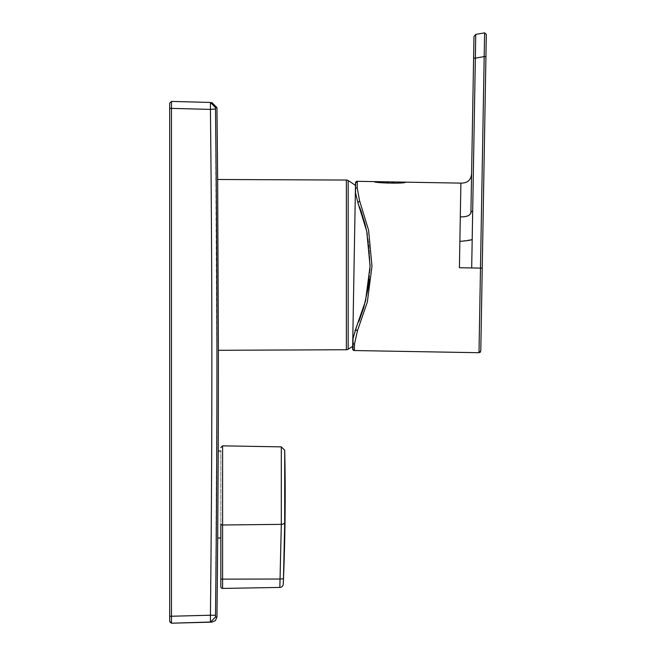 <?xml version="1.0" encoding="UTF-8"?>
<svg xmlns="http://www.w3.org/2000/svg" width="656" height="656" viewBox="0 0 656 656"><rect width="100%" height="100%" fill="white"/><g stroke="black" fill="none" stroke-linecap="round" stroke-linejoin="round"><path stroke-width="0.49" stroke-dasharray="3.28 2.46" d="M216.505 616.993L215.496 617.025L210.847 622.15M215.488 616.599L216.923 387.778M216.923 387.409L215.496 109.339L210.42 109.314M217.71 195.8L218.391 350.296M220.826 538.01L220.826 451.033L220.826 538.01M283.4 580.355L283.458 578.797L280.046 579.027L279.85 587.423A3.477 3.477 89 0 0 283.261 584.094L283.277 583.602M283.285 583.299L283.318 582.577M283.351 581.56L283.376 581.068M284.401 548.826L284.72 450.27M355.38 191.896L352.682 346.294A98.81 98.81 0 0 0 352.682 346.294L352.756 340.587M348.156 349.23L348.156 180.556M220.826 578.953L220.826 586.685A1.738 1.738 0 0 0 222.597 588.424L222.597 579.133L220.826 578.953L220.826 586.685M284.72 522.225A3.477 2.181 0 0 1 281.309 524.357L280.046 579.027L222.597 579.133L222.597 445.842M279.85 587.423L222.597 588.424M215.496 615.287L171.47 616.246L171.47 108.379L169.683 108.379L169.683 616.246L171.47 616.361M215.496 109.331L215.496 107.6L210.428 102.443L211.06 102.459M169.683 621.462L170.06 622.536L169.683 621.462M170.388 622.856L171.47 623.2L170.388 622.856M211.421 622.15L210.42 622.183L211.421 622.15L210.42 622.183L210.42 615.221A22245.846 22238.22 -90 0 0 210.42 109.396L171.47 108.379M374.166 181.605L399.406 182.991M402.128 182.671L405.293 182.171M352.633 348.787L352.994 338.668L355.052 330.567M355.249 330.058L365.54 300.899L370.058 266.18M366.753 231.322L360.087 208.403M354.453 345.187L357.504 330.624L367.335 302.047L371.993 266.262L368.598 230.289L359.759 201.343A1.738 1.263 -22.6 0 0 358.078 203.327L355.527 192.954L355.511 183.877M479.003 352.715L480.487 268.107L482.234 268.132L480.791 350.993M359.759 201.343L357.2 187.788A1.738 1.607 1 0 0 355.421 189.33M357.217 186.681L357.299 181.31M460.889 183.122L460.299 216.882C467.162 217.103 470.705 215.447 470.926 211.929L470.926 211.831M470.91 212.298L473.607 58.122L475.354 58.154L472.189 239.489L459.872 241.351L460.299 216.882M472.681 211.027L470.934 211.732M482.234 268.132L486.317 34.301L484.62 32.849L475.748 34.415L473.985 36.474L473.607 58.122M486.317 34.301L484.612 32.849L484.194 55.686M459.872 241.351L459.413 267.738L480.487 268.107L484.177 56.596L475.354 58.154L475.748 34.415L473.985 36.474M352.748 342.481A1.738 1.607 -179 0 0 354.478 344.072M357.504 330.624A1.738 1.263 24.6 0 1 355.896 328.574M222.564 524.997A1.738 1.091 180 0 0 222.597 524.997L281.309 524.357L281.309 446.867M215.496 107.6L216.939 107.633M346.36 180.047L346.36 349.738M216.505 107.625L211.421 102.467M210.437 107.912L210.42 102.443M471.689 267.951L472.189 239.489M484.177 56.596L485.924 56.629M352.698 345.983L352.649 347.975M355.519 183.655L355.503 185.541M355.372 191.683L355.503 184.525M352.764 340.292L352.666 346.311M356.257 327.77L359.029 321.219M369.303 279.046L369.943 270.051M369.984 269.067L370.025 267.64M370.074 264.499L369.074 245.811L367.319 234.159M360.415 209.28L360.644 209.928M358.75 321.916L365.195 302.26L368.459 285.836L370.082 262.671L368.811 243.507L365.285 225L361.743 213.028M359.472 206.788L358.602 204.598M358.127 203.45L355.667 194.283L355.872 183.778M470.91 212.364L470.893 213.216M480.135 352.444L480.528 352.034M370.041 267.008L365.54 300.899"/><path stroke-width="0.98" d="M346.36 349.738L346.36 180.047A3.477 3.477 0 0 1 348.156 180.556L348.156 349.23A3.477 3.477 0 0 1 346.36 349.738L218.391 350.296A22266.575 22266.575 0 0 1 218.391 362.309A22266.575 22266.575 0 0 1 218.218 451.033L217.702 538.01L218.218 451.033L220.826 451.033M211.863 622.142L215.422 620.601L216.939 616.984A22266.575 22266.575 0 0 0 217.702 538.01L220.826 538.01M222.597 588.424A1.738 1.738 0 0 1 220.826 586.685L220.826 578.953L222.597 579.133L222.597 588.424L279.85 587.423L280.046 579.027L283.458 578.797L283.261 584.094A3.477 3.477 0 0 1 279.858 587.423L279.858 587.423A3.477 3.477 -91 0 0 283.261 584.094L283.269 584.094A2087.49 2087.49 0 0 0 284.72 450.27L284.72 522.225L283.458 578.797L284.401 548.826M283.318 582.577L283.351 581.56M283.376 581.068L283.4 580.355M346.36 180.047L217.644 179.49L217.71 195.8M218.391 350.296L217.644 179.49A22266.575 22266.575 0 0 0 216.939 107.633L215.496 107.6L210.42 102.443L171.47 101.418L210.42 102.443L210.42 109.396L171.47 108.379L171.47 101.418L171.47 108.379L169.683 108.379L169.683 103.156L169.683 621.462L169.683 616.246L171.47 616.246L171.47 623.2L171.47 108.379M348.156 349.23A98.81 98.81 0 0 0 352.674 346.302M352.756 340.587L355.511 183.975M348.156 180.556A98.81 98.81 0 0 1 355.478 185.492M220.826 586.685L220.826 523.906A1.738 1.091 180 0 0 222.564 524.997A1.738 1.091 0 0 0 222.597 524.997L222.597 579.133L280.046 579.027L281.309 524.357L281.309 446.867L284.72 450.27M169.683 103.156L171.47 101.418L169.683 103.156M169.683 621.462L171.478 622.856M215.488 108.388L215.496 109.331A22250.823 22243.197 -90 0 1 215.496 615.287L215.496 617.025L210.428 622.183L171.47 623.2L210.437 622.019M215.496 108.986L210.42 109.396A22245.846 22238.22 -90 0 1 210.42 615.221L171.47 616.246M215.496 615.287L210.42 615.221L210.42 622.183L210.847 622.15M399.406 182.991L402.128 182.671M405.293 182.171L405.424 182.155C406.343 183.828 373.584 183.122 374.166 181.605L460.889 183.122C467.843 183.172 471.41 179.719 471.607 172.774M355.052 330.567L355.249 330.058M370.058 266.18L366.753 231.322L370.058 266.139L365.548 300.858L355.896 328.574L352.994 338.775L352.633 348.787A1.738 1.738 -179 0 0 354.347 350.542L354.453 345.187M355.511 183.877L355.511 192.839L358.078 203.327L366.753 231.322L370.058 266.139M355.511 184.049L355.527 183.016A1.738 1.738 1 0 1 357.299 181.31L357.2 187.788L359.619 200.99M355.421 189.338A1.738 1.607 -179 0 1 357.2 187.788L357.217 186.681M358.078 203.327A1.738 1.263 -22.6 0 1 359.759 201.343L368.59 230.24L371.993 266.172L367.344 301.998L357.504 330.624L354.478 344.072L354.347 350.542L479.003 352.715L480.487 268.107L482.234 268.132L480.791 350.993L479.003 352.715L480.528 352.034L479.003 352.715L354.347 350.542L352.633 348.787M470.926 211.831L473.607 58.122L475.354 58.154L472.681 211.027L470.926 211.929C470.77 215.324 467.228 216.98 460.299 216.882L460.889 183.122L405.424 182.155M472.681 211.027L472.189 239.489C470.688 240.252 466.58 240.875 459.872 241.351L459.413 267.738L480.487 268.107L484.177 56.596L475.354 58.154L475.748 34.415L473.985 36.474L473.607 58.122M482.234 268.132L486.317 34.301L484.62 32.849L475.748 34.415L473.985 36.416M484.194 55.686L484.292 56.596M486.317 34.301L484.612 32.849L484.177 56.596L485.924 56.629M352.748 342.481A1.738 1.607 1 0 0 354.478 344.072M355.896 328.574A1.738 1.263 24.6 0 0 357.504 330.624M220.826 578.953L220.826 523.906A1.738 1.091 0 0 0 222.564 524.997M281.309 446.867L222.597 445.842L222.597 524.997L281.309 524.357A3.477 2.181 180 0 0 284.72 522.225M215.496 617.025L216.505 616.993M210.42 109.314L210.437 107.912M357.299 181.31L374.166 181.605L357.299 181.31L355.527 183.024M459.872 241.351L460.299 216.882M471.689 267.951L472.189 239.489M222.597 445.842L220.826 447.581M216.939 107.633L211.855 102.475M211.429 622.15L210.428 622.183M352.657 347.491L352.764 340.382M352.666 346.311L352.633 348.812M353.043 348.033L353.043 338.348L356.257 327.77M359.029 321.219L363.695 307.705L368.049 288.591L369.303 279.046M369.943 270.051L369.984 269.067M370.025 267.64L370.074 264.499M367.319 234.159L364.9 223.499L360.644 209.928M361.743 213.028L361.366 211.945M361.251 211.601L359.472 206.788M358.602 204.598L358.127 203.45M470.91 212.364L470.893 213.216M475.748 34.415L473.985 36.474M370.058 266.221L370.041 267.008"/></g></svg>
